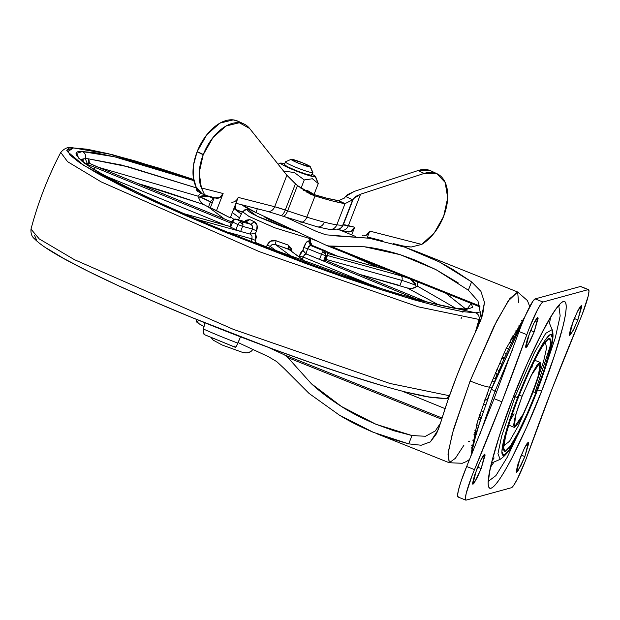 <?xml version="1.0" encoding="UTF-8"?>
<svg xmlns="http://www.w3.org/2000/svg" width="620" height="620" viewBox="0 0 620 620"><rect width="100%" height="100%" fill="white"/><g stroke="black" fill="none" stroke-linecap="round" stroke-linejoin="round"><path stroke-width="0.93" d="M310.233 166.896L312.713 172.624L311.651 175.359L306.172 174.181L295.957 170.516L286.998 166.501L284.526 164.494A14.717 1.325 21.2 0 0 295.957 170.516A14.717 1.325 21.2 0 0 311.651 175.359L312.713 172.624A14.717 1.325 -158.8 0 1 297.019 167.78A14.717 1.325 -158.8 0 1 285.588 161.766A14.717 1.325 21.2 0 0 297.019 167.78A14.717 1.325 21.2 0 0 312.713 172.624L310.233 166.896A10.3 0.93 -158.8 0 1 299.251 163.502A10.3 0.93 -158.8 0 1 291.245 159.293L302.235 162.688L308.504 165.494L310.233 166.896L299.251 163.502L292.973 160.696L291.245 159.293A10.3 0.93 -158.8 0 1 300.785 162.122A10.3 0.93 -158.8 0 1 310.248 166.609M315.386 176.855A18.77 1.69 -158.8 0 1 295.376 170.671A18.77 1.69 -158.8 0 1 280.79 162.998L281.069 163.812L283.937 165.555L295.376 170.671L308.396 175.351L315.386 176.855L318.277 183.528L315.107 176.041L312.185 174.274M278.946 165.284L281.395 168.353M283.51 171.019L294.399 172.554L304.257 179.94L312.395 178.754L318.277 183.528L314.046 194.432L307.776 190.681L303.614 190.325L307.776 190.681L314.046 194.432L318.277 183.528L315.572 176.545M252.813 349.417A7.355 7.277 74.7 0 1 248.643 352.555A7.355 7.277 -105.3 0 0 252.34 350.091M278.954 165.292L281.379 168.346M283.518 171.019L294.399 172.554L304.257 179.94L300.964 188.433L304.257 179.94L312.395 178.754L318.277 183.528M248.643 352.555A7.355 7.277 74.7 0 1 244.001 352.307M284.751 163.633L280.79 162.998M311.434 174.724L311.651 175.359M496.969 374.643L495.349 378.549L496.961 374.635M471.735 452.12L477.121 422.863L489.575 387.097L505.99 348.804L525.055 316.363L505.99 348.804L489.575 387.097A18.391 1.659 -158.8 0 1 470.123 381.006L453.6 429.102L448.26 451.918L449.244 462.737L447.981 454.096L452.383 433.427L470.123 381.006L496.674 321.036L509.811 298.631L517.63 291.989L518.622 302.738M469.472 441.363L468.387 441.471M472.277 453.104L471.89 452.53M445.067 408.627L402.055 391.088L445.067 408.627M325.965 234.825L316.812 231.617L283.642 216.171L316.812 231.617L325.965 234.825L369.257 238.227L404.596 247.101L417.121 251.728L439.433 261.966L452.732 269.382L471.58 281.868L480.911 291.322L484.483 302.358L482.639 314.921L477.067 328.662A91.969 11.052 111.8 0 0 456.901 375.712A91.969 11.052 111.8 0 0 441.021 421.585L436.596 433.62L430.357 441.882L421.182 445.245L408.743 443.874L388.469 438.014M355.702 236.499L338.179 229.353L355.702 236.499M268.321 356.639L238.119 342.573L268.321 356.639L276.791 361.646L284.177 368.528L276.791 361.646M196.672 319.502L196.098 320.966A40.463 3.643 21.2 0 0 204.065 326.57L198.687 323.524L196.532 320.664M373.356 432.318C359.507 426.382 348.192 420.654 339.411 415.144L309.054 393.429L284.177 368.528L309.054 393.429L339.411 415.144L373.356 432.318L408.743 443.874L411.975 435.542L425.521 436.279L435.294 430.931L440.626 422.925L435.294 430.931L425.521 436.279L411.975 435.542L408.743 443.874L421.182 445.245L430.357 441.882L438.363 429.567L448.051 399.792L456.901 375.712L466.844 351.331L480.918 319.858L484.483 302.358L480.911 291.322L471.58 281.868L468.356 290.199L471.58 281.868L439.433 261.966L404.596 247.101L369.257 238.227L335.629 235.879M464.039 445.052L455.351 458.335L449.244 462.737L462.272 463.279L466.395 461.551L469.666 459.381M529.736 306.59L527.434 300.576L517.63 291.989L508.113 301.08L493.915 326.492L470.123 381.006A18.391 1.659 21.2 0 0 489.575 387.097L477.439 421.832L471.572 451.422M242.118 204.856A40.463 3.643 21.2 0 0 255.905 212.528L257.362 208.762L255.905 212.528L326.887 245.59L255.905 212.528L242.102 204.848M468.356 290.199L477.974 301.033L480.608 314.092L478.198 326.244L480.608 314.092L477.974 301.033L468.356 290.199L435.875 269.584L400.303 254.719L364.428 246.783L327.895 245.985M268.321 347.363L284.495 354.896L287.951 357.647L311.333 383.679L341.434 406.472L375.89 424.227L411.975 435.542L393.909 430.761L375.89 424.227C361.809 418.198 350.323 412.277 341.434 406.472C329.383 398.753 319.354 391.15 311.333 383.679L287.951 357.647L441.727 419.236L287.951 357.647L284.495 354.896L268.321 347.363M480.097 306.962L326.887 245.59L331.096 246.411L479.872 305.993L331.096 246.411L364.428 246.783C374.906 247.922 386.865 250.565 400.303 254.719L415.245 260.09L435.875 269.584L458.211 282.89M442.099 418.012L284.495 354.896L442.099 418.012M488.645 395.932L487.475 399.218L488.645 395.932M346.673 231.562L351.222 231.33L354.663 227.23L351.695 234.871L354.663 227.23L343.271 224.889L353.416 198.726L352.672 199.787L345.038 203.631L336.815 224.828L345.038 203.631A95.046 8.548 -158.8 0 1 315.045 195.943L306.822 217.139A95.046 8.548 21.2 0 0 324.353 222.169A95.046 8.548 21.2 0 0 336.815 224.828A7.355 6.828 98.2 0 1 329.569 229.423A7.355 6.828 -81.8 0 0 336.815 224.828A95.046 8.548 -158.8 0 1 324.353 222.169A7.355 5.859 104.4 0 1 317.254 226.819A7.355 5.859 104.4 0 1 316.363 226.509M216.024 198.167A7.355 5.859 -75.6 0 0 223.123 193.525L219.689 197.625L215.14 197.858L205.53 195.323L204.205 193.967L201.399 187.953L199.19 172.709L203.182 154.783L213.04 137.477L226.083 125.992L239.328 122.737L249.643 128.495L286.882 175.251L295.422 183.822L285.262 210.025A95.046 8.548 21.2 0 0 287.657 210.854L297.461 185.582L295.422 183.822L285.262 210.025L274.675 206.731L286.882 175.251L274.675 206.731L238.22 197.392L230.268 217.883L216.504 210.599L223.123 193.525L201.399 187.953A40.463 24.211 -64.9 0 1 203.182 154.783L197.168 151.598L203.306 154.473L197.044 151.916L193.579 164.796L193.231 176.886L196.052 186.791L201.709 193.37L197.703 191.41L196.393 188.922M81.669 160.441L83.111 158.914L80.817 159.596L83.111 158.914A3.681 3.619 81.3 0 0 83.181 161.758L83.111 158.914L85.304 158.728A206.902 18.616 -158.8 0 1 88.025 158.751L121.652 165.067L196.718 188L196.331 189.084A82.817 7.448 21.2 0 0 197.703 191.41L201.709 193.37A40.463 24.211 115.1 0 1 197.044 151.916L203.306 154.473A40.463 24.211 -64.9 0 1 243.428 123.752A40.463 24.211 -64.9 0 1 249.643 128.495L286.882 175.251L297.461 185.582L287.657 210.854A95.054 8.556 21.2 0 0 306.822 217.139L315.045 195.943L297.461 185.582L310.108 194.021L315.045 195.943L332.591 200.981L345.038 203.631L337.792 200.524C331.77 199.632 322.663 197.3 310.465 193.517L306.885 192.347M362.654 235.747A7.355 5.859 104.4 0 0 369.753 231.097L421.716 244.412L411.215 247.016L421.716 244.412A40.347 24.141 -64.9 0 0 443.594 216.442L434.256 232.965L421.716 244.412L369.753 231.097L367.125 237.886L369.753 231.097L366.319 235.197M360.577 194.207L424.189 173.422L436.643 173.561L445.152 182.404L447.694 197.865L443.664 216.272A40.347 24.141 -64.9 0 0 437.759 174.096A40.347 24.141 -64.9 0 0 424.189 173.422L418.043 170.547L354.438 191.34L345.58 196.47L347.75 194.525L354.438 191.34L418.043 170.547L424.189 173.422L360.577 194.207L348.394 225.626L360.577 194.207L356.136 196.215L353.416 198.726L360.577 194.207M347.564 231.872A7.355 5.859 -75.6 0 0 354.663 227.23L348.394 225.626A25.753 2.317 21.2 0 0 343.271 224.889A95.046 8.548 -158.8 0 1 342.891 225.006A95.054 8.556 -158.8 0 1 336.815 224.828A95.054 8.556 21.2 0 0 342.891 225.006L352.672 199.787L342.891 225.006A95.046 8.548 21.2 0 0 343.271 224.889L353.416 198.726L352.672 199.787L345.038 203.631L338.636 200.632A86.591 7.789 -158.8 0 1 337.792 200.524L326.453 198.106L310.465 193.517A86.599 7.789 -158.8 0 1 308.644 192.952L315.045 195.943L308.45 192.89M205.794 195.478L204.205 193.967L201.399 187.953L223.123 193.525L216.504 210.599L210.358 207.731L230.268 217.883L210.358 207.731L214.334 197.486L210.358 207.731L230.268 217.883L238.22 197.392A7.355 5.859 104.4 0 1 231.121 202.035M238.638 121.497L233.19 119.869L219.937 123.117L206.902 134.602L197.168 151.598A40.463 24.211 115.1 0 1 237.282 120.884M430.505 170.686L418.043 170.547A40.347 24.141 115.1 0 1 431.621 171.221M345.433 232.314L345.782 231.423L345.433 232.314M344.945 197.292L345.58 196.47L352.672 199.787L345.58 196.47L344.317 198.121L338.636 200.632L344.317 198.121L344.945 197.292M393.429 243.629L405.612 246.597L411.215 247.016L402.179 245.869M341.295 230.268A7.355 5.859 -75.6 0 0 348.394 225.626A7.355 5.859 104.4 0 1 341.295 230.268A7.355 5.859 104.4 0 1 340.403 229.958M343.271 224.889A7.355 7.293 68.4 0 1 339.179 229.02A7.355 7.293 -111.6 0 0 343.271 224.889M342.891 225.006A7.355 7.27 75.9 0 1 337.962 229.415A7.355 7.27 -104.1 0 0 342.891 225.006M329.569 229.423A7.355 6.828 98.2 0 1 327.864 228.958M317.254 226.819A7.355 5.859 -75.6 0 0 324.353 222.169A95.046 8.548 -158.8 0 1 306.822 217.139A7.355 4.456 107.3 0 1 300.7 222.076A7.355 4.456 107.3 0 1 300.188 221.867M300.7 222.076A7.355 4.456 -72.7 0 0 306.822 217.139A95.054 8.556 -158.8 0 1 287.657 210.854A7.355 2.906 109 0 1 282.79 216.194A7.355 2.906 109 0 1 282.511 216.062A7.355 2.906 -71 0 0 282.79 216.194A7.355 2.906 -71 0 0 287.657 210.854A95.046 8.548 -158.8 0 1 285.262 210.025A7.355 2.712 109.1 0 1 280.558 215.427A7.355 2.712 109.1 0 1 280.302 215.295A7.355 2.712 -70.9 0 0 280.558 215.427A7.355 2.712 -70.9 0 0 285.262 210.025A25.753 2.317 21.2 0 0 274.675 206.731A7.355 5.859 104.4 0 1 267.577 211.381A7.355 5.859 -75.6 0 0 274.675 206.731L238.22 197.392M532.231 393.491L523.187 414.207L514.182 427.32L515.832 414.54L522.11 396.265L519.273 395.126L522.11 396.265L532.495 372.907L536.866 365.428L539.757 362.429L540.741 364.366L539.648 370.954L536.664 381.176L527.031 406.015L521.846 416.841L517.483 424.328L514.585 427.327L513.608 425.39L514.693 418.802L517.685 408.572L522.11 396.265L531.154 375.542L540.167 362.437L538.509 375.216L532.231 393.491M531.851 367.831L532.557 364.56M510.144 420.523L514.05 413.718M495.504 372.372L497.163 374.596L495.504 372.372M498.775 370.721L496.814 369.257M504.324 352.354L505.928 354.315L504.324 352.354M508.392 348.928L506.424 347.905L508.392 348.928M512.399 335.986L513.887 337.512L512.399 335.986M516.979 331.429L515.158 330.91L516.979 331.429M511.764 338.962L511.368 337.962L511.764 338.962M473.951 434.341L475.68 434.38L473.951 434.341M478.16 419.476L480.5 419.275M481.476 416.338L479.779 414.408L481.476 416.338M484.654 400.233L487.289 399.838L484.654 400.233M493.218 378.897L495.543 378.541M499.356 363.351L501.657 363.956L499.356 363.351M509.237 342.155L511.5 342.38L509.237 342.155M513.189 338.915L510.733 339.202L513.189 338.915M518.01 326.019L519.901 325.957L518.01 326.019M521.699 320.385L523.032 320.416M473.99 441.029L472.649 440.099L473.99 441.029M472.719 446.168L471.781 445.075M474.928 430.567L476.517 431.993L474.928 430.567M478.5 425.467L476.579 424.7L478.5 425.467M481.104 410.401L483.05 411.703L481.104 410.401M485.522 404.705L483.228 404.248L485.522 404.705M489.591 387.058L491.761 388.043L489.591 387.058M494.365 381.455L491.846 381.323L494.365 381.455M501.41 358.724L504.006 358.6M471.487 447.849L472.13 448.733M518.366 397.288C511.608 413.896 499.054 452.352 505.277 451.337C512.089 448.779 529.922 408.882 535.975 392.468A7.355 0.659 -158.8 0 1 533.239 391.879L518.289 425.963L509.532 441.269L504.145 445.416L509.532 441.269L518.289 425.963L533.239 391.879A7.355 0.659 21.2 0 0 535.975 392.468L526.923 414.253L517.909 433.093L510.307 446.113L505.277 451.337L503.572 447.958L505.463 436.503L510.663 418.709L518.366 397.288L527.418 375.495L536.432 356.655L544.034 343.635L549.072 338.419L550.777 341.791L548.878 353.245L543.686 371.039L535.975 392.468C542.732 375.852 555.288 337.404 549.072 338.419C542.26 340.969 524.419 380.866 518.366 397.288A7.355 0.659 21.2 0 0 518.452 397.234A7.355 0.659 -158.8 0 1 518.366 397.288M517.134 396.288A7.355 0.659 -158.8 0 1 518.452 397.234A7.355 0.659 21.2 0 0 517.134 396.288M514.995 396.87L501.65 436.147L497.961 453.662L500.154 459.327L497.961 453.662L501.65 436.147L514.995 396.87L513.616 396.444L514.995 396.87L534.51 352.548L545.74 333.32L552.118 329.592L545.74 333.32L534.51 352.548L514.995 396.87A7.355 0.659 21.2 0 0 517.739 397.459A7.355 0.659 -158.8 0 1 514.995 396.87M491.559 463.086L500.154 459.327C506.114 455.289 511.136 448.803 515.22 439.859C522.273 426.715 529.426 410.835 536.688 392.235A7.355 0.659 -158.8 0 1 536.61 392.29C530.123 409.89 510.996 452.67 503.696 455.406C497.031 456.498 510.485 415.268 517.739 397.459L509.47 420.43L503.897 439.51L501.867 451.786L503.696 455.406L509.09 449.81L517.243 435.852L526.907 415.656L536.61 392.29L544.879 369.326L550.452 350.246L552.474 337.962L550.653 334.343L545.251 339.938L537.098 353.904L527.442 374.1L517.739 397.459C524.226 379.858 543.345 337.086 550.653 334.343C557.318 333.258 543.856 374.48 536.61 392.29A7.355 0.659 21.2 0 0 536.688 392.235L547.507 361.259C552.374 344.557 552.598 341.287 553.032 336.133C552.947 332.343 552.645 330.166 552.118 329.592L548.491 320.943M512.616 398.861C501.44 426.335 480.678 489.916 490.963 488.235C502.231 484.011 531.72 418.035 541.725 390.887A7.355 0.659 -158.8 0 1 537.61 389.848A7.355 0.659 21.2 0 0 541.725 390.887L526.76 426.924L511.857 458.071C507.098 467.201 502.905 474.378 499.286 479.609C495.667 484.832 492.892 487.707 490.963 488.235C489.033 488.769 488.095 486.909 488.149 482.654C488.204 478.407 489.242 472.091 491.272 463.714L499.867 434.287L512.616 398.861L527.581 362.832L542.485 331.677C547.251 322.547 551.436 315.371 555.055 310.147C558.682 304.924 561.457 302.041 563.386 301.514C565.316 300.987 566.254 302.847 566.2 307.094C566.145 311.349 565.099 317.657 563.068 326.043L554.482 355.462L541.725 390.887C552.908 363.421 573.663 299.84 563.386 301.514C552.118 305.738 522.621 371.713 512.616 398.861A7.355 0.659 21.2 0 0 512.693 398.807A7.355 0.659 -158.8 0 1 512.616 398.861M529.596 409.634L507.121 457.452L495.915 475.61L488.738 481.027L495.915 475.61L507.121 457.452L529.596 409.634M545.399 342.411L546.6 347.874L543.531 361.724L533.239 391.879L543.531 361.724L546.6 347.874L545.399 342.411M558.837 306.017L560.17 315.875L555.318 337.737L539.113 385.865L555.318 337.737L560.17 315.875L558.837 306.017M549.521 323.415L550.544 317.479M524.853 456.568L521.257 455.127L524.853 456.568L518.018 470.851L516.677 472.239L516.228 471.339L518.111 463.558L524.35 448.26L528.527 442.184L524.853 456.568L520.661 466.163L516.491 472.239L520.164 457.854L524.977 447.036L527 443.571L528.341 442.184L528.79 443.083L524.853 456.568M481.182 468.534L477.586 467.093L481.182 468.534L474.354 482.81L473.014 484.204L472.556 483.305L474.447 475.517L480.686 460.218L484.856 454.15L481.182 468.534L476.997 478.129L472.82 484.197L476.501 469.813L481.306 459.002L483.329 455.529L484.67 454.142L485.127 455.041L481.182 468.534M577.848 319.935L574.252 318.494L577.848 319.935L573.043 330.755L569.671 335.606L569.222 334.707L571.113 326.926L577.352 311.628L581.521 305.551L577.848 319.935L573.663 329.53L569.486 335.606L573.159 321.222L577.972 310.403L579.995 306.939L581.335 305.551L581.785 306.451L577.848 319.935M588.574 289.633A27.59 3.317 -68.2 0 1 582.288 314.138A27.59 3.317 -68.2 0 1 579.863 320.129L552.451 387.95L527.511 455.096A27.59 3.317 -68.2 0 1 525.311 461.024A27.59 3.317 111.8 0 0 527.511 455.096A312.689 37.564 -68.2 0 1 552.451 387.95A312.689 37.564 -68.2 0 1 579.863 320.129A27.59 3.317 111.8 0 0 582.288 314.138L588.14 296.344L589 291.152L588.225 289.618L542.965 302.017L540.679 304.389L537.23 310.295L529.031 328.732A27.59 3.317 111.8 0 0 526.829 334.653A312.689 37.564 -68.2 0 1 501.898 401.799L474.478 469.627L466.682 466.504L494.094 398.675L501.898 401.799A312.689 37.564 -68.2 0 1 474.478 469.627A27.59 3.317 111.8 0 0 472.06 475.61L466.201 493.404L465.349 498.604L466.116 500.131L511.384 487.739L513.67 485.367L517.119 479.462L525.311 461.024A27.59 3.317 -68.2 0 1 511.384 487.739L466.116 500.131M534.177 331.901L530.588 330.46L534.177 331.901L527.349 346.177L526.008 347.572L525.551 346.673L527.442 338.884L533.681 323.586L537.858 317.517L534.177 331.901L529.991 341.496L525.822 347.564L529.495 333.18L534.3 322.369L536.323 318.897L537.664 317.51L538.121 318.409L534.177 331.901M465.76 500.107A27.59 3.317 -68.2 0 1 472.06 475.61A27.59 3.317 -68.2 0 1 474.478 469.627L466.682 466.504L494.094 398.675L521.234 325.608L525.341 315.719L532.882 301.266L535.168 298.894L580.429 286.494L588.225 289.618L580.429 286.494L535.168 298.894A27.59 3.317 111.8 0 0 521.234 325.608A27.59 3.317 111.8 0 0 519.033 331.529L526.829 334.653L501.898 401.799L494.094 398.675L519.033 331.529L526.829 334.653A27.59 3.317 -68.2 0 1 529.031 328.732A27.59 3.317 -68.2 0 1 542.965 302.017L535.168 298.894L542.965 302.017L588.225 289.618M470.588 457.173L477.059 430.171L491.412 388.942A11.036 0.992 21.2 0 0 495.024 391.181L496.69 391.964L495.024 391.181L479.771 434.798L495.024 391.181A11.036 0.992 -158.8 0 1 491.412 388.949A11.036 0.992 -158.8 0 1 491.528 388.864L504.122 358.538L516.669 332.328L523.427 320.168M473.571 443.432L480.802 418.671M495.024 391.181L512.391 350.021L495.024 391.181M458.32 497.015L457.545 495.481L458.405 490.281L460.761 482.205L466.682 466.504A27.59 3.317 111.8 0 0 464.264 472.486A27.59 3.317 111.8 0 0 457.963 496.984M564.146 321.362L563.309 323.803M509.865 461.846L510.314 460.435M561.875 332.483L561.425 331.584M550.482 345.216L535.378 391.29M490.66 467.007L494.016 462.009M494.132 457.955L492.164 460.644M552.288 335.683L552.118 329.592M491.66 388.825L522.947 321.323M236.158 219.193A3.681 2.728 105.5 0 1 236.53 219.333A3.681 2.627 116.5 0 0 234.097 219.999L233.112 220.085L231.872 221.379L233.802 219.364A3.681 3.588 88.1 0 1 236.53 219.333A3.681 3.588 -91.9 0 0 233.802 219.364A2.612 0.535 112.3 0 0 233.725 219.379A2.612 0.535 112.3 0 0 233.112 220.085A3.681 2.302 32 0 1 234.097 219.999A3.681 2.627 -63.5 0 1 236.53 219.333A55.18 4.968 21.2 0 0 241.475 221.728A3.681 2.263 115.2 0 0 239.405 222.417A3.681 2.317 32.1 0 1 240.715 222.82A3.681 2.317 32.1 0 1 242.955 224.665L242.575 222.859L241.475 221.728L250.922 224.339A40.633 3.658 -158.8 0 1 245.977 221.945L236.53 219.333L245.977 221.945L249.79 219.558A36.96 3.325 21.2 0 0 254.285 221.735L257.099 225.517L256.564 230.865L255.401 233.446L256.447 236.894L254.99 242.242A38.378 3.457 21.2 0 0 266.484 246.954L267.112 245.218L270.708 241.126L276.109 240.769A37.673 3.387 21.2 0 0 288.13 245.024L291.385 248.45L291.718 251.34L288.13 245.024L288.424 249.077A41.339 3.72 -158.8 0 1 275.233 244.404L293.601 258.052L275.233 244.404L272.296 244.334L270.243 246.373L269.359 248.822L270.243 246.373L278.024 252.154L270.243 246.373L267.112 245.218L270.243 246.373M325.446 250.86A3.681 0.759 112.3 0 0 325.384 250.813C329.662 254.51 326.771 253.503 327.631 254.75L327.368 255.579A58.861 5.293 -158.8 0 1 326.608 255.657L324.617 260.78A58.861 5.293 21.2 0 0 325.384 260.702L327.368 255.579A3.681 3.627 -101.1 0 0 327.453 255.347A3.681 2.782 8.2 0 0 327.639 254.712A3.681 2.782 -171.8 0 1 327.453 255.347A3.681 3.627 78.9 0 1 327.368 255.579L327.399 255.494M304.575 254.649L303.048 256.998L299.305 255.998L299.065 256.804L302.87 250.279L303.692 247.566C305.303 243.365 306.885 241.157 308.435 240.932L310.45 245.442L312.1 245.388L309.938 240.878A3.681 3.635 73.9 0 0 312.1 245.388L325.314 250.806A3.681 0.759 -67.7 0 1 325.392 250.821A3.681 0.759 112.3 0 0 325.314 250.806L327.267 252.65L327.453 255.347A3.681 3.627 -101.1 0 0 325.314 250.806A55.18 4.968 -158.8 0 1 323.663 250.86A3.681 3.526 93.5 0 1 325.608 255.634A3.681 3.526 -86.5 0 0 325.686 255.401A3.681 2.317 -147.9 0 0 322.904 251.953A3.681 2.317 -147.9 0 0 322.695 251.867A3.681 0.759 112.3 0 0 321.509 254.301L325.608 255.634L323.617 260.764A58.861 5.293 21.2 0 0 324.617 260.78A58.861 5.293 -158.8 0 1 323.617 260.764L325.608 255.634A58.861 5.293 21.2 0 0 326.608 255.657A58.861 5.293 21.2 0 0 327.368 255.579L325.384 260.702A58.861 5.293 -158.8 0 1 324.617 260.78L326.608 255.657A58.861 5.293 -158.8 0 1 325.608 255.634L321.509 254.301A3.681 0.759 -67.7 0 1 322.695 251.867A3.681 0.759 -67.7 0 1 323.663 250.86A3.681 0.759 112.3 0 0 322.695 251.867A3.681 2.317 32.1 0 1 322.904 251.953A3.681 2.317 32.1 0 1 325.686 255.401L325.539 252.712L323.663 250.86A55.18 4.968 21.2 0 0 325.314 250.806L312.1 245.388A40.633 3.658 -158.8 0 1 310.45 245.442L323.663 250.86L310.45 245.442L308.907 246.21L307.597 248.597L306.024 253.851L416.407 299.135L319.525 259.423L321.509 254.301L307.597 248.597L306.024 253.851L306.505 254.084L304.575 254.649L302.374 259.261L303.048 256.998L376.224 286.99L303.048 256.998L299.305 255.998L300.824 252.627L302.878 250.279L306.001 242.854L308.435 240.932A36.96 3.325 21.2 0 0 309.326 240.963L310.023 238.661A3.681 3.588 -91.9 0 0 310.178 237.801A3.681 3.588 88.1 0 1 310.023 238.661L274.66 227.757L249.046 216.473L242.451 211.691L249.046 216.473L274.66 227.757L310.023 238.661L309.326 240.963A36.96 3.325 21.2 0 0 309.938 240.878L309.915 241.932L309.938 240.878L308.435 240.932L310.45 245.442L307.597 248.597L321.509 254.301L319.525 259.423L306.505 254.084M81.367 160.944L83.111 158.914A206.902 18.616 -158.8 0 1 85.304 158.728L87.311 163.51L85.157 163.696M297.151 231.733L257.106 216.202L247.969 209.568A3.681 3.588 -91.9 0 0 246.481 209.312A3.681 3.588 88.1 0 1 247.969 209.568L250.286 209.808L247.969 209.568L247.403 210.599L251.495 213.342L259.61 217.38L282.55 226.781L297.151 231.74M82.297 151.559C71.44 150.776 74.725 156.341 92.148 168.26C113.972 182.327 158.906 203.562 226.943 231.95C292.043 258.726 360.135 282.635 399.892 294.399C438.89 305.613 461.249 310.558 466.976 309.233A5.518 5.379 -91.9 0 0 463.194 309.155A5.518 5.379 88.1 0 1 466.976 309.233L472.579 307.419L471.285 303.436L466.976 309.233L453.972 308.024L434.078 303.831L408.061 296.817L376.913 287.246L341.837 275.489L304.18 262.004L226.943 231.95L190.332 216.543L156.969 201.663L128.123 187.891L104.904 175.747L88.218 165.71L78.686 158.154L76.686 153.373L82.297 151.559A5.518 5.379 88.1 0 1 85.304 158.728A5.518 5.379 -91.9 0 0 82.297 151.559L95.302 152.768L115.188 156.961L141.213 163.975L193.858 180.645L114.561 156.806L82.297 151.559M448.593 398.234L444.819 398.629L431.078 397.443C419.12 395.529 402.876 391.608 382.354 385.671C338.923 372.992 288.184 355.376 230.136 332.839C161.34 305.846 107.198 281.813 67.712 260.749C50.848 251.697 39.727 244.334 34.348 238.661C31.791 236.615 30.674 233.43 31 229.129L39.254 238.925L74.377 259.64L233.484 329.406L389.825 383.439L449.376 395.723L389.825 383.439L233.484 329.406L74.377 259.64L39.254 238.925L31 229.129C38.037 202.453 47.957 176.894 60.744 152.442L67.603 161.688L101.138 181.869L259.54 251.736L418.415 306.861L478.973 319.432A5.518 5.379 -91.9 0 0 475.772 312.844L405.62 297.329L224.758 232.027L135.974 193.037L83.801 165.416L67.58 151.706L73.501 147.948A5.518 5.379 -91.9 0 0 71.269 147.56A5.518 5.379 88.1 0 1 73.501 147.948L108.097 153.651L193.634 179.552L135.106 160.936L107.895 153.605L87.094 149.219L73.501 147.948L67.634 149.854L69.727 154.845L79.685 162.75L97.146 173.251L121.419 185.946L151.582 200.353L186.481 215.907L224.758 232.027L305.528 263.454L344.914 277.551L381.594 289.842L414.168 299.855L441.37 307.187L462.179 311.573L475.772 312.844A5.518 5.379 88.1 0 1 478.973 319.432L418.415 306.861L259.54 251.736L101.138 181.869L67.603 161.688L60.744 152.442C64.139 148.567 67.673 146.94 71.331 147.56L111.747 154.496L158.836 168.09L193.626 179.521M475.183 332.653A367.869 358.469 -91.9 0 0 478.973 319.432A367.869 358.469 88.1 0 1 475.183 332.653M444.881 398.629A5.518 5.379 -91.9 0 0 449.376 395.723A5.518 5.379 88.1 0 1 442.649 398.234L429.055 396.971L408.255 392.584M250.038 209.676L246.528 209.304L243.428 211.358A3.681 3.588 88.1 0 1 246.481 209.312M244.714 221.565L246.101 220.201L249.79 219.558L254.285 221.735L250.922 224.339L254.285 221.735C257.254 223.727 258.013 226.773 256.564 230.865L252.565 229.09L242.621 226.339L240.638 231.462L235.949 229.687A58.861 5.293 -158.8 0 1 230.679 227.137L229.888 226.509L230.749 226.672M407.278 287.959L438.433 304.784L407.317 287.974L411.913 288.463L414.16 287.974L417.407 286.115L455.483 308.101L417.407 286.115L417.663 281.961L417.113 286.332M465.519 308.869L445.749 293.206L465.504 308.806M461.505 317.51L461.11 318.587M235.631 209.669L235.786 206.243L235.282 204.964L235.778 209.56L242.312 211.963L235.414 209.785M378.603 267.584L347.564 253.882L378.603 267.584M318.385 241.629L310.93 238.576L318.385 241.629M311.046 238.204L310.023 238.661L311.023 238.289L309.923 241.854C309.155 242.141 309.884 243.319 312.108 245.373L325.384 250.813M241.304 214.063L233.887 208.553L241.304 214.063M199.857 196.742L209.111 196.4A3.681 1.317 109.2 0 0 209.281 196.571L214.04 198.237A203.221 18.282 21.2 0 0 209.281 196.571A18.391 1.659 -158.8 0 1 213.792 198.873A18.391 1.659 21.2 0 0 209.281 196.571L204.429 195.711L201.957 195.819L199.803 196.85L210.436 201.934L208.452 207.057L224.525 219.007L208.452 207.057L203.74 204.53L137.663 183.396L165.587 191.836L203.724 204.522M232.345 212.536L239.49 217.845L232.345 212.536M255.37 233.453L255.75 240.56L254.99 242.242L266.484 246.954L266.848 247.853M407.317 287.974L359.608 274.373L399.916 285.533M337.993 256.339L326.422 251.457L337.993 256.339M264.624 216.396L264.376 216.853L266.189 218.07L269.801 219.868L282.767 225.037L268.755 219.379L264.322 216.45M34.511 235.244L36.603 240.242M46.562 248.147L64.023 258.649L88.296 271.343L118.459 285.743L153.357 301.304L191.634 317.417L272.405 348.851L311.79 362.948L348.471 375.24L381.044 385.245M479.942 319.378L478.973 319.432L479.942 319.378M66.774 150.466A5.518 5.379 88.1 0 1 71.269 147.56M480.647 311.876L475.772 312.844L480.647 311.876M463.605 311.806L462.179 312.124M89.373 163.843L89.985 163.533A18.391 1.659 21.2 0 0 98.851 167.508L231.585 221.913L98.851 167.508A18.391 1.659 -158.8 0 1 89.985 163.533A203.221 18.282 21.2 0 0 87.311 163.51L85.304 158.728L88.025 158.751L89.133 162.851L89.164 160.689L88.025 158.751L128.751 166.927L196.718 188M197.904 196.137L200.818 193.153L197.881 196.129L98.278 167.253L197.881 196.129L200.531 201.818L203.74 204.53M234.748 346.061L235.445 347.34L236.29 346.471L240.529 336.862L237.879 343.139A61.473 5.534 21.2 0 1 203.476 329.042L204.949 322.857L203.476 329.042L203.36 332.979L205.019 334.87L235.445 347.34A7.355 0.775 -69.3 0 0 235.499 347.394A7.355 0.775 -69.3 0 0 237.879 343.139A61.473 5.534 -158.8 0 1 203.476 329.042A7.355 3.658 114.2 0 0 204.639 334.746M202.546 203.81L200.531 201.81M199.81 196.85L198.578 197.664L199.803 196.85A14.717 1.325 -158.8 0 1 210.436 201.934L208.452 207.057M233.849 219.333L230.632 216.946L233.849 219.333M212.125 203.19L210.436 201.934L212.125 203.19M399.885 285.526L401.876 280.403L325.934 259.377L401.876 280.403A3.681 2.728 -74.5 0 0 400.729 275.792A18.391 1.659 -158.8 0 1 408.805 278.411A18.391 1.659 21.2 0 0 400.729 275.792L327.438 255.502L400.729 275.792A3.681 2.728 105.5 0 1 401.876 280.403A14.717 1.325 -158.8 0 1 415.795 285.386A14.717 1.325 21.2 0 0 401.876 280.403L399.885 285.526M416.113 286.835L415.803 285.386L416.113 286.835L411.85 288.471M389.174 270.553L327.6 253.495L389.174 270.553M323.617 260.764L319.525 259.423L323.617 260.764M426.769 301.925L325.531 260.423L426.769 301.925M307.365 263.151L288.424 249.077L307.365 263.151M251.999 236.026L252.022 238.909L255.223 240.32L252.022 238.909L250.821 241.56L252.022 238.909L227.191 232.027L252.022 238.909L251.991 236.011L249.938 234.035L252.565 229.09L256.564 230.865L255.401 233.446L250.31 234.097L253.828 233.709M229.834 226.424L183.83 213.683L229.834 226.424M196.943 219.356L249.938 234.035L196.943 219.356M225.354 225.145L105.679 176.088L225.354 225.145M95.542 167.617L231.097 223.177L95.542 167.617A3.681 0.759 112.3 0 0 94.155 169.369A3.681 0.759 -67.7 0 1 95.542 167.617A18.391 1.659 21.2 0 0 86.11 164.021A18.391 1.659 -158.8 0 1 95.542 167.617M98.975 167.555A3.681 0.759 112.3 0 0 98.921 167.516A3.681 0.759 112.3 0 0 98.851 167.508A3.681 0.759 -67.7 0 1 98.921 167.516L89.985 163.533L88.025 158.751L89.985 163.533L87.311 163.51A203.221 18.282 21.2 0 0 85.583 163.633M250.929 224.339L241.475 221.728A3.681 2.728 105.5 0 1 242.955 224.665A3.681 2.728 105.5 0 1 242.621 226.339L237.94 224.564A58.861 5.293 -158.8 0 1 232.671 222.006L230.679 227.137A58.861 5.293 21.2 0 0 235.949 229.687L237.94 224.564L235.949 229.687L240.638 231.462L242.621 226.339L252.565 229.09L252.689 226.285M213.544 199.516A3.681 3.48 126.6 0 0 210.436 201.934A3.681 3.48 -53.4 0 1 213.544 199.516M410.417 279.054L415.803 285.386L415.09 283.185L413.571 281.433L409.874 278.798M289.416 249.659L275.226 244.404L276.109 240.769L275.233 244.404M302.87 250.279L306.024 253.851L303.343 251.115M303.692 247.566L307.597 248.597L303.692 247.566M327.639 254.712A3.681 2.782 8.2 0 0 327.616 254.037M255.75 240.56L255.223 240.32L255.75 240.56M254.99 242.242L253.805 242.738M249.938 234.035L252.565 229.09L252.689 226.277L250.922 224.339L245.784 221.859M244.729 221.565L249.79 219.558L245.977 221.945L236.189 219.201L233.732 219.379L231.779 221.417L229.787 226.54L230.679 227.137L232.671 222.006A58.861 5.293 21.2 0 0 237.94 224.564L242.621 226.339A3.681 2.728 -74.5 0 0 242.955 224.665A3.681 2.317 -147.9 0 0 240.715 222.82A3.681 2.317 -147.9 0 0 239.405 222.417A3.681 2.263 115.2 0 0 237.94 224.564A3.681 2.263 -64.8 0 1 239.405 222.417A3.681 2.263 -64.8 0 1 241.475 221.728A55.18 4.968 -158.8 0 1 236.53 219.333M234.097 219.999A3.681 2.627 116.5 0 0 232.671 222.006L234.097 219.999M231.872 221.379L232.671 222.006L231.872 221.379M266.871 247.861L266.484 246.954L267.112 245.218C269.103 241.172 272.11 239.684 276.109 240.769L288.13 245.024L288.424 249.077L307.846 263.329M285.433 161.874L284.371 164.61M291.206 159.309L285.533 161.781M280.705 163.037L278.07 164.184M211.156 337.606L213.241 340.163L222.115 344.999L242.04 352.207L245.567 352.834L248.589 352.571L251.426 351.114L252.921 349.463M314.231 193.944L314.906 194.874M291.012 228.873L290.703 229.663M310.333 166.726L312.852 172.383M312.868 172.515L311.806 175.251M376.084 433.434L449.244 462.737M517.63 291.989L417.121 251.728M235.941 203.275L267.507 211.358L317.184 226.804L329.468 229.408L339.171 229.02M437.077 173.755L430.939 170.88M244.11 124.054L237.972 121.179M199.423 192.502L205.871 195.517M367.474 236.979L382.284 240.777M215.962 198.152L206.367 195.695M347.495 231.857L337.21 229.431M514.12 427.296L508.702 425.126M540.121 362.413L534.688 360.243M511.748 338.962L511.368 337.962M478.632 417.981L481.197 417.167M484.801 399.838L487.521 399.21M497.085 374.774L495.465 372.465M472.556 446.85L471.696 445.726M475.788 434.488L474.362 432.721M488.723 396.002L487.025 393.785M501.743 357.972L504.455 357.585M510.748 339.163L513.228 338.846M504.161 445.834L505.207 438.247C507.509 427.885 511.918 414.214 518.452 397.234C529.023 370.706 537.718 352.78 544.523 343.449L545.701 342.124M488.816 481.717C489.079 480.415 487.785 483.817 489.932 470.549C493.419 453.166 501.007 429.249 512.693 398.807C529.79 352.888 555.125 306.404 559.364 305.567M588.55 289.625L580.754 286.502M491.412 388.942L524.024 318.75M458.002 497.007L465.798 500.131M467.061 308.566L464.806 308.845C446.757 310.442 354.973 282.588 263.368 246.496C167.245 209.94 80.034 165.4 79.825 158.371M242.451 211.691L238.529 219.852M204.662 334.754L235.499 347.394M229.85 226.393L183.621 213.59M231.593 221.898L98.921 167.516M241.374 213.931L233.942 208.413M327.592 253.456L388.895 270.436M426.886 301.956L325.539 260.408M89.931 163.471L88.722 162.177L88.776 162.696M325.43 260.671L327.422 255.549"/></g></svg>
